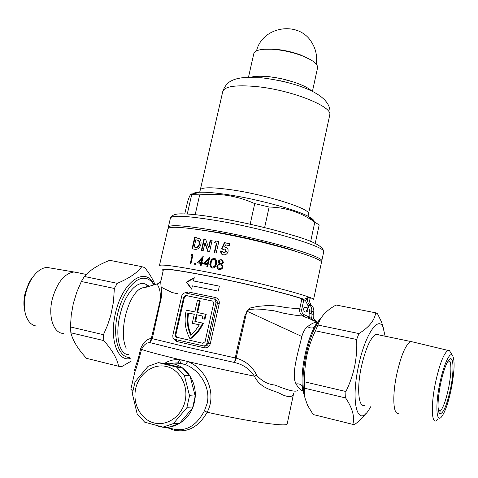 <?xml version="1.0" encoding="UTF-8"?>
<svg xmlns="http://www.w3.org/2000/svg" width="478" height="478" viewBox="0 0 478 478"><rect width="100%" height="100%" fill="white"/><g stroke="black" fill="none" stroke-linecap="round" stroke-linejoin="round"><path stroke-width="0.72" d="M145.892 287.29L143.304 287.553L140.239 288.736C127.166 296.509 118.52 333.495 126.252 348.169M128.624 354.395L128.528 354.718C118.478 354.234 115.096 333.955 120.175 314.5C124.627 294.424 136.977 279.911 145.826 284.255L149.345 286.286M308.023 310.12C307.264 312.02 306.028 312.522 304.313 311.638L303.476 309.2C304.247 307.294 305.49 306.798 307.211 307.707L308.023 310.12M306.751 311.835L306.589 310.294L307.874 308.579M204.966 263.229L207.482 263.713L208.39 259.691L204.966 263.229L207.482 263.713M209.579 257.965L203.765 263.993M212.124 240.392L210.673 240.135L208.964 247.7L208.545 247.526L210.26 239.956L212.148 240.291L209.549 251.816L207.828 251.5L204.877 243.123L203.174 250.663L201.369 250.347L203.969 238.869L205.594 239.143L208.545 247.526M205.636 239.257L204.393 239.048L201.812 250.424M204.877 243.123L205.301 243.296L208.211 251.571M156.348 425.396C171.417 432.214 190.698 420.634 194.385 402.183C198.436 385.453 188.601 367.391 174.064 364.009L164.223 363.447L182.285 367.803L190.011 375.869L195.215 396.113L192.556 408.009L179.274 423.645L168.889 427.153L162.92 427.129L173.412 423.58L186.844 407.74L189.545 395.694L184.311 375.206L176.525 367.044L158.29 362.641L148.049 366.339L135.035 381.874L132.328 393.597L137.132 413.834L144.673 422.176L162.92 427.129M167.551 427.272C183.032 433.379 195.305 427.924 204.381 410.913L207.177 403.336C210.9 386.995 199.469 369.936 185.422 364.618L177.959 362.832L170.401 363.34M129.789 357.454L128.355 357.365C118.442 356.241 112.922 337.797 116.967 316.902C120.886 296.002 133.248 278.441 143.388 278.19L146.662 278.584C149.53 279.481 151.926 281.602 153.838 284.936M316.693 321.652L302.771 316.018C297.919 315.677 291.538 314.739 283.633 313.204L273.9 310.754L260.54 309.188L254.899 309.027L249.175 309.529L246.881 311.16L236.15 358.112C244.652 360.579 251.111 365.515 255.539 372.912L256.602 375.242C261.92 381.199 268.056 384.467 275.005 385.041C287.487 390.227 294.974 392.115 297.459 390.705M302.974 390.944C300.525 390.191 298.218 387.855 296.067 383.93C290.845 374.889 298.368 351.772 301.839 336.5C303.237 331.696 305.155 328.416 307.587 326.665C311.321 323.648 314.548 322.184 317.273 322.274M309.117 313.198L313.192 314.387L313.699 312.003L311.662 311.286L311.154 313.682C310.652 316.824 311.692 319.196 314.255 320.798L309.164 316.998L309.117 313.198L309.625 310.796L308.358 306.29L305.562 300.823L303.566 300.883L303.387 299.091L304.737 299.055L308.107 297.537L310.198 298.35L309.887 299.885M164.605 363.4C169.152 360.49 174.231 359.235 179.847 359.635L187.764 361.517C205.749 368.263 217.359 393.334 207.147 412.221C250.848 422.002 287.923 427.141 287.176 423.896L293.641 393.418C292.817 397.224 288.802 397.565 281.602 394.452C275.334 390.084 261.305 390.168 254.368 376.174C249.892 369.135 243.314 364.589 234.638 362.527L236.15 358.112L235.29 357.944L237.064 349.269L245.112 314.972L249.54 308.143L257.606 306.404L265.475 305.705L272.836 305.681L279.63 306.374L285.73 307.599L299.772 308.878L301.869 298.792C287.475 293.695 240.667 282.337 205.229 275.465C178.443 270.327 164.492 268.421 163.368 269.741L160.716 281.942L161.528 292.578L161.439 296.969L152.297 338.651L151.371 338.412L160.112 300.644C161.397 288.073 156.975 285.736 157.632 283.777L157.877 283.615M204.184 347.781L204.16 346.036C206.287 346.335 207.715 345.469 208.45 343.449L217.502 302.861L216.928 300.56L214.742 299.049L215.429 297.525C218.327 298.463 219.593 300.483 219.235 303.59L210.254 343.837C209.245 346.837 207.219 348.151 204.184 347.781L176.645 341.459L174.123 339.039M184.705 292.924L187.902 291.885L215.429 297.525M202.433 287.852L192.383 285.862L191.636 289.154L186.306 282.157L194.247 277.652L193.5 280.933L219.354 286.137L218.243 291.126L202.433 287.852M134.814 370.629C134.013 371.364 135.16 367.355 138.256 358.602L140.628 348.785C143.131 342.529 146.71 339.069 151.371 338.412L149.805 342.595C146.495 342.595 143.741 344.853 141.542 349.382C138.512 361.051 136.266 368.628 134.808 372.123L130.853 389.241L132.585 390.998M204.381 410.913L207.147 412.221C198.579 427.26 187.292 433.182 173.275 429.985L166.499 427.314M197.635 312.534L200.252 300.919L197.444 300.28L194.815 311.931L186.312 310.114L186.103 310.993C184 320.875 185.267 330.071 189.903 338.579L190.632 338.723C196.129 334.827 200.366 329.677 203.341 323.253L202.636 323.086C199.655 329.515 195.406 334.678 189.903 338.579M221.41 259.751L222.545 260.259L223.501 262.703L221.744 264.376L222.993 267.226L221.858 269.006L219.163 269.52L217.747 268.935L216.719 266.019L219.085 263.832L218.195 261.597C218.787 260.128 219.856 259.512 221.41 259.751L221.822 259.918C220.28 259.674 219.205 260.289 218.613 261.759L219.498 263.993L217.137 266.174L218.165 269.09L217.753 268.935M225.927 251.195L225.353 249.307L224.744 249.038L223.22 249.504L221.589 248.763L224.367 242.609L229.655 243.666L229.225 245.596L225.568 244.861L224.63 246.959L226.841 247.652L227.474 248.309L228.096 249.701L228.054 251.553C227.301 253.955 225.7 255.037 223.244 254.792L221.571 254.057L220.149 250.914L222.479 251.374L223.829 252.737L225.927 251.195L226.339 251.368L224.242 252.904L223.829 252.737M214.24 252.707L216.409 243.081L214.18 242.663L215.775 240.96L218.816 241.527L216.217 253.089L214.24 252.707M216.361 263.844C215.99 266.515 214.598 267.937 212.19 268.11L211.216 267.686C209.991 266.3 209.705 264.621 210.362 262.661C210.684 259.996 212.023 258.562 214.383 258.353L215.435 258.819C216.671 260.211 216.982 261.89 216.361 263.844M212.806 231.872C263.085 240.434 325.578 258.616 321.383 262.733L313.526 299.748C317.32 297.603 254.171 281.04 203.873 271.42C175.432 266.019 160.62 264.077 159.437 265.589L167.963 228.717C169.409 226.046 184.359 227.098 212.806 231.872M206.281 260.773L209.693 257.451L208.247 263.856L209.239 264.047L209.023 265.003L208.032 264.806L207.554 266.945L206.783 266.802L207.267 264.663L203.281 263.904L206.281 260.773M200.384 265.583L200.868 263.45L197.067 262.757L203.258 256.25L201.812 262.643L202.756 262.816L202.541 263.766L201.596 263.587L201.113 265.72L200.384 265.583M190.214 263.76L192.084 255.533L190.949 255.348L191.594 254.481L192.969 254.702L190.877 263.874L190.214 263.76M192.054 248.799L194.654 237.405L199.631 238.767C200.993 240.225 201.405 242.125 200.862 244.467C199.643 248.363 197.414 249.922 194.176 249.14L192.054 248.799M194.905 264.704L194.432 263.826L195.257 263.169L195.729 264.053L194.905 264.704M181.837 295.655L172.785 335.395L172.952 337.605L173.831 338.824L174.984 339.404L203.192 345.851C205.08 346.066 206.347 345.17 206.992 343.162L216.026 302.741L214.753 299.198L185.542 292.966C183.701 292.799 182.471 293.695 181.837 295.655M183.677 297.071L175.079 334.869L175.994 337.115L202.809 343.276L205.086 341.662L213.672 303.303L212.901 301.17L185.906 295.458L183.677 297.071L184.406 297.28L175.826 335.018L176.741 337.265L203.09 343.318M212.722 301.068L186.629 295.673L184.406 297.28M199.547 300.716L196.918 312.379L206.209 314.399L204.931 319.208L202.098 318.575L204.931 319.208M202.636 323.086L194.881 321.395L196.386 314.715L202.839 316.131M197.103 314.894L195.604 321.551M196.386 314.715L202.845 316.101L202.098 318.575M205.51 314.213L204.226 319.035M187.884 312.887L194.289 314.261L192.252 323.277L199.32 324.825L195.448 330.459L190.674 335.168C187.424 328.183 186.492 320.756 187.884 312.887L188.613 313.072C187.256 320.702 188.099 327.938 191.146 334.779M192.252 323.277L199.314 324.831M194.283 314.291L188.613 313.072M214.753 299.198L215.847 299.527L214.676 299.049M304.695 396.734L303.022 391.189C299.294 374.507 306.655 338.065 316.675 323.2L321.479 317.32M314.303 327.34C312.194 328.38 309.953 328.153 307.587 326.665M296.067 383.93C298.69 383.547 300.776 384.228 302.323 385.973M197.844 240.201L199.29 241.294L198.358 240.53L195.843 239.693L194.176 247.012L195.054 247.15C197.067 247.604 198.424 246.6 199.117 244.139L198.86 241.115M199.29 241.294L199.541 244.312L199.117 244.139M199.541 244.312C198.848 246.773 197.498 247.777 195.484 247.329L194.176 247.012M196.745 237.715L195.09 237.584L192.52 248.871M195.09 237.584L194.654 237.405M210.673 240.135L210.26 239.956M204.393 239.048L203.969 238.869M214.67 252.79L216.815 243.254L216.409 243.081M218.793 241.629L215.775 240.96M216.181 241.139L214.67 242.752M229.637 243.762L224.774 242.788L221.995 248.936L221.589 248.763M224.774 242.788L224.367 242.609M225.371 246.989L224.63 246.959M222.509 251.47L220.555 251.087L221.983 254.224L221.577 254.057M220.555 251.087L220.149 250.914M225.353 249.307L226.339 251.368M221.995 248.936L223.232 249.498M190.668 263.838L192.52 255.7L192.084 255.533M192.945 254.798L191.594 254.481M192.031 254.649L191.451 255.431M194.869 263.981L194.432 263.826M200.826 265.666L201.292 263.611L200.868 263.45M202.738 262.894L201.812 262.643M203.132 256.817L197.563 262.846M201.985 258.496L202.409 258.658L201.501 262.661L201.083 262.506L201.985 258.496L198.681 262.064L201.083 262.506M201.501 262.661L198.681 262.064M207.219 266.885L207.685 264.818L207.267 264.663M209.221 264.125L208.247 263.856M208.39 259.691L208.808 259.853L207.9 263.868M214.383 258.353L214.795 258.514C212.447 258.712 211.109 260.146 210.78 262.816C210.123 264.782 210.41 266.455 211.635 267.841L211.216 267.692M210.78 262.816L210.362 262.661M214.198 259.309C212.381 259.542 211.366 260.707 211.145 262.804L210.9 265.278L211.521 266.658L212.429 267.16L214.694 265.947L215.56 263.677L214.879 259.614L214.198 259.309M215.297 259.775L215.972 263.838L215.56 263.677M215.972 263.838L215.112 266.103L214.694 265.947M215.112 266.103L212.429 267.16M217.137 266.174L216.719 266.019M219.498 263.993L219.085 263.832M218.613 261.759L218.195 261.597M222.091 261.084L223.089 262.661L222.091 261.084L221.153 260.695L219.008 261.771L219.713 263.33L220.513 263.683L222.676 262.5M223.089 262.661L220.932 263.844L220.513 263.683M221.296 265.063L222.569 267.226L221.296 265.063L219.33 264.615L218.195 265.135L217.526 266.21L218.267 268.092L220.603 268.57L221.678 267.949L222.151 267.065M222.569 267.226L221.266 268.654L219.39 268.564M219.348 286.191L193.5 280.933M194.146 278.082L186.755 282.301L186.306 282.157M186.755 282.301L191.714 288.826M186.91 293.247L187.902 291.885M176.645 341.459L176.227 339.685M304.313 314.751L303.171 316.083L302.777 316.018L305.842 317.32L303.034 316.024C300.393 314.476 299.306 312.092 299.772 308.878L301.761 309.35C301.397 311.811 302.245 313.61 304.313 314.751L309.164 316.998L308.029 318.336M316.251 321.425L314.524 319.979L313.287 317.583L313.066 315.301L313.699 312.003C314.118 309.678 313.556 307.689 312.015 306.04L309.433 304.743L309.971 305.287L312.015 306.04L311.477 305.502C309.636 303.452 309.212 301.068 310.198 298.35L309.929 299.413C309.391 301.427 309.917 303.458 311.495 305.508L311.578 305.597M304.737 299.055L305.562 300.823L308.107 297.537C307.121 300.274 307.563 302.676 309.433 304.743L307.82 305.747M313.275 314.428C312.917 316.95 313.431 318.91 314.823 320.314L314.518 320.935L312.475 320.17M140.628 348.785L141.542 349.382C146.077 351.145 158.845 354.562 179.847 359.635L177.959 362.832M256.602 375.242L254.368 376.174C232.631 371.717 210.428 366.835 187.764 361.517L185.422 364.618M301.923 298.816L303.566 300.883L301.761 309.35M192.353 194.361C192.712 193.16 195.072 192.449 199.446 192.234C206.03 191.965 215.787 192.825 228.717 194.815C258.072 199.29 296.043 209.675 308.268 216.361C312.14 218.404 313.98 220.041 313.795 221.284M184.783 213.911L187.633 201.489C189.903 194.916 191.254 192.61 191.672 194.57L199.685 194.881C208.994 193.901 218.332 194.104 227.695 195.484C236.933 196.99 245.943 199.702 254.732 203.61L250.161 224.224M168.567 228.054L168.316 227.187C169.774 224.469 184.729 225.485 213.176 230.229C263.456 238.755 325.918 257.003 321.706 261.197L321.114 261.872M195.371 229.123L217.914 232.404C244.479 236.986 278.764 245.375 296.366 251.512M195.167 214.676L199.685 194.881M191.696 194.713L187.268 214.025M315.223 243.469L319.19 224.899L314.799 222.162L310.664 241.486M264.615 227.606L269.138 207.034C285.844 207.386 301.032 212.405 314.709 222.103L314.799 222.162M254.732 203.61L269.138 207.034M248.476 77.263L253.812 53.608C255.115 49.993 261.819 48.583 273.912 49.383L274.276 49.413C283.508 50.292 292.464 52.293 301.146 55.418C312.451 59.81 317.924 63.915 317.577 67.745L312.421 91.441M263.569 49.282L275.197 49.234C283.842 50.053 292.237 51.929 300.369 54.862L310.563 59.702M251.201 77.227C254.917 76.032 260.588 75.793 268.218 76.516L281.381 78.649L294.281 82.228M451.531 387.568C454.733 369.608 454.925 358.715 452.11 354.885C449.183 352.328 442.957 366.817 439.479 384.999C435.195 406.24 436.498 423.335 441.517 416.894C445.221 411.899 448.561 402.123 451.531 387.568M437.639 419.606L436.008 420.891C431.556 423.233 430.995 404.962 435.201 384.055C439.39 364.493 443.674 353.272 448.047 350.398L449.428 350.559L450.718 352.639M438.123 408.403L440.029 411.421C443.202 408.057 446.123 399.901 448.8 386.971C451.16 374.005 451.513 365.353 449.852 361.027L447.026 362.933M450.79 387.413C447.044 404.872 443.375 413.679 439.796 413.829C437.298 410.751 437.472 401.203 440.304 385.172C442.975 372.32 445.878 363.86 449.021 359.797C453.52 354.365 454.339 369.727 450.79 387.413M412.843 341.967L410.775 341.507C405.643 344.369 400.881 355.68 396.495 375.445C392.121 396.603 393.316 415.304 398.527 413.231M379.317 335.006L376.539 334.086C370.803 336.805 365.682 347.972 361.183 367.594C356.731 388.608 358.512 407.334 364.356 405.434L364.983 405.23M320.66 318.599L317.296 323.504C312.552 331.708 308.758 342.314 305.914 355.315C302.58 371.986 302.102 385.286 304.468 395.21M315.486 330.824C311.65 338.639 308.77 346.879 306.858 355.536C305.101 364.128 304.384 372.9 304.707 381.85L345.923 391.506C349.89 383.386 352.818 374.943 354.688 366.172C356.433 357.275 357.09 348.378 356.654 339.494L315.486 330.824L317.894 325.022L358.936 333.554C369.076 327.251 374.656 320.338 375.672 312.821L336.094 305.006C328.583 309.147 323.253 314.01 320.093 319.597L317.894 325.022M385.125 336.207L383.129 327.526C378.349 314.841 364.583 335.311 358.309 366.973C350.464 403.534 357.95 428.294 369.153 409.371L370.797 406.617M375.672 312.821L377.435 313.58L381.593 322.094L383.446 328.278M358.936 333.554L356.654 339.494M345.923 391.506L345.654 397.971L304.552 388.22L304.313 393.37L304.91 397.833L307.653 405.499L313.156 414.528L352.836 424.368C354.903 417.013 352.507 408.212 345.654 397.971M352.836 424.368L354.778 424.398L357.687 422.128L362.76 417.408L366.118 413.273M304.707 381.85L304.552 388.22M251.386 77.227C255.258 76.145 260.928 75.96 268.391 76.677C285.318 78.243 306.428 85.341 311.692 91.077L311.692 91.077M287.021 82.33L280.138 80.698M166.547 366.524C153.366 363.244 139.098 373.467 135.758 388.345C132.227 403.169 140.484 419.361 153.719 422.863C166.9 426.591 181.795 416.332 185.123 401.006C188.655 385.734 179.77 369.578 166.547 366.524M164.223 363.447L158.29 362.641M176.525 367.044L182.285 367.803M190.011 375.869L184.311 375.206M189.545 395.694L195.215 396.113M192.556 408.009L186.844 407.74M173.412 423.58L179.274 423.645M130.195 358.524C117.301 361.918 109.151 338.591 115.533 312.971C122.553 280.992 146.119 265.595 153.982 284.894M131.199 361.147L121.669 366.644L118.538 366.273C117.319 358.9 112.408 350.344 103.804 340.599L103.451 334.684L107.562 325.201L110.777 315.432L113.453 301.959L114.356 288.455L117.295 283.329C129.233 278.28 137.395 272.723 141.775 266.646L144.732 267.596C149.405 273.524 152.823 279.188 154.986 284.589M114.356 288.455L81.344 281.5L76.743 292.267L73.295 303.584L71.24 315.157L70.439 326.946L103.451 334.684M81.344 281.5L84.361 276.481L117.295 283.329M141.775 266.646L109.725 260.319C98.265 264.788 89.81 270.172 84.361 276.481M103.804 340.599L70.864 332.79C72.847 340.724 78.051 349.239 86.488 358.321L118.538 366.273M70.864 332.79L70.439 326.946M24.928 311.704C23.476 306.045 23.565 299.766 25.203 292.853L28.68 283.382L30.795 279.708L33.771 275.836M51.212 268.14L47.041 267.435C41.98 267.77 37.194 271.062 32.683 277.318C29.576 281.811 27.276 287.039 25.782 292.99C23.751 301.69 23.846 309.374 26.069 316.042C28.441 322.345 32.092 325.691 37.021 326.098M63.377 333.411C53.542 333.477 47.812 316.49 52.335 298.893C57.103 282.564 64.285 273.589 73.869 271.97L78.368 272.813M146.537 287.105L145.826 284.255M301.839 336.5L246.881 311.16M163.189 270.512C157.889 267.417 171.668 268.983 204.53 275.22C240.822 282.259 288.79 293.904 303.387 299.091L301.869 298.792M152.297 338.651L188.965 347.566L235.29 357.944L234.638 362.527L187.233 351.88L149.805 342.595L152.297 338.651M206.992 343.162L210.254 343.837M219.235 303.59L216.026 302.741M203.64 345.917L204.16 346.036M186.629 295.673L185.906 295.458M177.147 337.414L176.406 337.271M175.826 335.018L175.079 334.869M195.484 247.329L195.054 247.15M308.358 306.29L309.971 305.287C311.519 306.948 312.086 308.949 311.662 311.286L309.625 310.796M313.783 312.044C314.201 309.714 313.616 307.713 312.032 306.045L312.116 306.141M215.393 220.4C186.946 215.811 171.961 215.016 170.437 218.022C173.257 212.758 181.144 213.929 187.693 214.048C195.508 214.544 205.313 215.775 217.114 217.735C243.457 222.294 268.349 228.042 291.789 234.997C313.293 241.049 323.923 246.714 323.66 251.996C327.968 247.311 265.672 228.663 215.393 220.4M313.335 220.872C313.204 219.79 311.68 218.428 308.752 216.791M222.778 91.459L200.282 189.945C201.668 187.053 212.543 187.071 232.906 190.011C268.176 195.215 311.548 209.256 308.477 213.929L329.706 115.162C333.536 106.821 291.377 89.882 256.136 86.554C235.774 84.743 224.654 86.381 222.778 91.459C225.795 82.694 231.448 80.884 232.135 80.477C234.525 79.223 238.199 78.273 243.159 77.627L261.508 77.765C296.031 82.144 334.038 94.351 329.706 115.162M198.824 192.419C195.478 192.67 193.518 193.255 192.945 194.188M217.484 217.801C241.527 221.804 271.701 228.819 292.411 235.188M160.901 280.443C161.66 279.881 158.839 284.016 157.632 283.777L146.023 287.254M305.693 312.11L304.313 311.638M181.27 359.832L180.505 363.196M312.445 320.158L317.29 322.262M176.741 337.265L175.994 337.115M174.064 364.009L182.166 363.567M198.788 240.715L198.358 240.53M215.291 259.775L214.879 259.614M161.02 287.117L172.074 292.53L178.127 293.839M182.202 363.579L178.079 362.82L170.347 363.334M199.446 192.234L191.672 194.57M308.065 216.253L308.477 213.929M168.316 227.187L170.437 218.022M321.706 261.197L323.66 251.996M200.282 189.945L199.673 192.222M308.268 216.361L314.709 222.103M316.275 64.106C317.422 56.183 315.839 48.852 311.531 42.106C298.553 20.423 262.356 26.338 256.531 50.859M274.856 49.204L273.912 49.383M300.369 54.862L301.146 55.418M452.11 354.885L449.428 350.559M438.774 412.221L439.796 413.829M375.911 334.301L410.775 341.507M448.047 350.398L410.841 341.489M362.055 404.884L364.356 405.434M317.296 323.504L320.093 319.597M383.129 327.526L381.593 322.094M31.369 278.859L32.683 277.318M86.261 274.444L74.227 271.958M47.041 267.435L73.869 271.97"/></g></svg>
